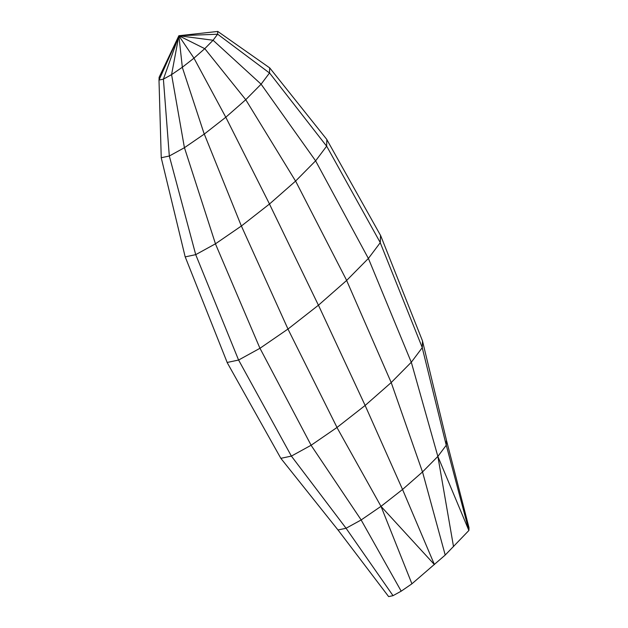 <?xml version="1.0" encoding="UTF-8"?>
<svg xmlns="http://www.w3.org/2000/svg" width="628" height="628" viewBox="0 0 628 628"><rect width="100%" height="100%" fill="white"/><g stroke="black" fill="none" stroke-linecap="round" stroke-linejoin="round"><path stroke-width="0.94" d="M338.013 529.977L388.638 596.6L393.002 595.674L401.19 591.176M361.147 519.976L401.198 591.176L411.921 583.805L445.205 555.058M422.534 471.95L445.213 555.05L468.904 530.448L469.006 527.677L446.422 440.134M182.34 67.282L178.862 35.733L193.981 58.161L182.301 67.275L171.577 74.638L178.862 35.733L163.406 79.144L159.025 80.062L178.862 35.733L159.112 77.323M159.025 80.062L159.119 77.291M171.577 74.638L163.398 79.136L169.317 156.011L161.247 157.73L158.994 80.046M217.618 34.21L213.073 40.255L178.862 35.733L204.759 48.678L193.966 58.153L225.79 117.24L204.241 134.102M434.403 564.541L402.548 489.487L365.135 405.46L318.451 305.208L346.664 280.426L368.369 258.453L315.594 160.823L261.099 84.183L213.08 40.255L204.752 48.67M217.696 31.455L178.862 35.733L217.649 34.226M217.72 31.439L217.626 34.202M393.018 595.666L346.067 528.266L337.997 529.969L280.849 458.346L227.124 362.489M259.984 348.289L311.111 445.252L291.384 456.093L346.067 528.25L361.171 519.953L380.984 506.349L434.395 564.572M411.921 583.812L381.015 506.341L402.54 489.479L422.503 471.958L391.205 382.554L365.151 405.445L336.993 427.48L311.119 445.252M453.526 546.643L437.865 456.415L468.873 530.464M468.904 530.448L446.28 445.236L446.437 440.118L422.487 340.965M361.171 519.953L311.08 445.276M380.984 506.349L336.953 427.495M380.568 235.382L422.511 340.949L422.275 347.637L411.309 362.238L437.857 456.415L422.495 471.958M422.22 347.661L446.249 445.244L437.849 456.423M337.016 427.472L287.962 329.048L259.953 348.297L238.593 360.032L291.376 456.093L280.834 458.338M326.67 146.159L380.278 242.636L368.401 258.446L411.277 362.254L391.205 382.554L346.625 280.441M422.283 347.637L380.23 242.659M195.716 254.654L238.585 360.04L227.171 362.466L185.213 256.883M259.953 348.297L215.428 243.821L195.732 254.646L185.181 256.891L161.223 157.746M287.985 329.048L241.388 226.009M269.459 204.022L318.42 305.224L287.962 329.064M346.664 280.426L295.607 181.084M326.811 139.534L380.529 235.398L380.27 242.644M195.724 254.654L169.317 156.011L184.42 147.713L171.577 74.606M215.459 243.805L184.451 147.706M315.625 160.807L295.553 181.115L269.498 204.006L241.34 226.033L215.467 243.805M241.364 226.025L204.296 134.078M269.49 204.006L225.797 117.24L245.752 99.719L204.783 48.646M295.568 181.107L245.76 99.711M269.71 67.879L326.858 139.51L326.623 146.198L315.656 160.792M326.631 146.191L269.553 72.974M182.277 67.251L204.233 134.109L184.412 147.713M217.728 31.4L269.687 67.879L269.506 72.997L261.099 84.183L245.736 99.719M269.49 73.005L217.61 34.171"/></g></svg>
